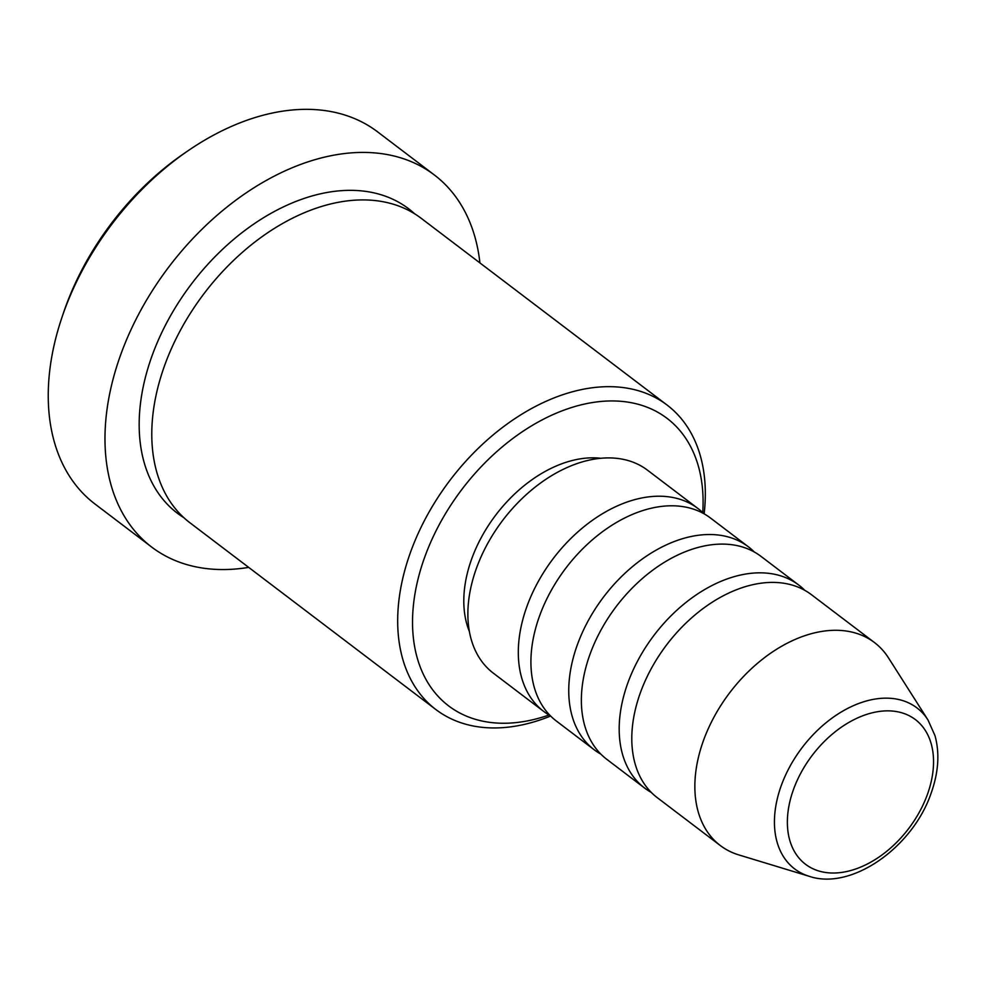 <?xml version="1.0" encoding="UTF-8"?>
<svg xmlns="http://www.w3.org/2000/svg" width="987" height="987" viewBox="0 0 987 987"><rect width="100%" height="100%" fill="white"/><g stroke="black" fill="none" stroke-linecap="round" stroke-linejoin="round"><path stroke-width="1.48" d="M550.425 715.822A127.446 84.944 -52.8 0 1 543.775 711.479A127.446 84.944 -52.8 0 1 526.824 606.721A127.446 84.944 -52.8 0 1 697.932 508.49A127.446 84.944 -52.8 0 1 703.904 513.721M600.861 754.13A127.446 84.944 -52.8 0 1 594.223 749.787L556.384 721.053A127.446 84.944 -52.8 0 1 539.433 616.295A127.446 84.944 -52.8 0 1 710.541 518.064L748.38 546.798A127.446 84.944 -52.8 0 1 754.352 552.029M594.223 749.787A127.446 84.944 -52.8 0 1 577.272 645.017A127.446 84.944 -52.8 0 1 748.38 546.798M651.309 792.438A127.446 84.944 -52.8 0 1 644.659 788.095L606.832 759.361A127.446 84.944 -52.8 0 1 589.881 654.603A127.446 84.944 -52.8 0 1 760.989 556.372L798.816 585.106A127.446 84.944 -52.8 0 1 804.787 590.337M644.659 788.095A127.446 84.944 -52.8 0 1 627.707 683.325A127.446 84.944 -52.8 0 1 798.816 585.106M809.278 876.32L738.782 854.902A127.446 84.944 -52.8 0 1 720.325 845.551L657.268 797.669A127.446 84.944 -52.8 0 1 640.316 692.899A127.446 84.944 -52.8 0 1 811.425 594.68L874.482 642.562A127.446 84.944 -52.8 0 1 888.448 657.823L928.002 719.992A101.093 67.387 -52.8 0 0 853.027 705.841A101.093 67.387 -52.8 0 0 781.186 785.8A101.093 67.387 -52.8 0 0 809.278 876.32C851.608 890.767 912.901 847.179 931.16 793.079C938.526 772.365 939.809 753.217 934.997 735.66L928.002 719.992M702.744 512.586A180.547 120.34 127.2 0 0 592.348 402.56A180.547 120.34 127.2 0 0 424.595 557.47A180.547 120.34 127.2 0 0 549.006 715.007M550.61 716.019A191.17 127.422 -52.8 0 1 435.884 709.554A191.17 127.422 -52.8 0 1 410.456 552.412A191.17 127.422 -52.8 0 1 667.113 405.077A191.17 127.422 -52.8 0 1 704.138 513.857M62.07 317.024L63.674 312.274A223.025 148.655 -52.8 0 1 65.389 307.389A223.025 148.655 -52.8 0 1 184.495 153.182L188.64 150.357A233.648 155.736 127.2 0 0 63.859 311.904A233.648 155.736 127.2 0 0 62.07 317.024A233.648 155.736 127.2 0 0 94.937 503.975L151.677 547.069A233.648 155.736 -52.8 0 1 120.599 354.999A233.648 155.736 -52.8 0 1 434.292 174.921A233.648 155.736 -52.8 0 1 479.916 262.912M435.884 709.554L189.985 522.814A191.17 127.422 -52.8 0 1 164.558 365.671A191.17 127.422 -52.8 0 1 421.215 218.324L667.113 405.077M543.775 711.479L493.34 673.171A127.446 84.944 -52.8 0 1 476.388 568.413A127.446 84.944 -52.8 0 1 647.497 470.182L697.932 508.49M469.368 631.47A116.824 77.862 -52.8 0 1 471.613 559.111A116.824 77.862 -52.8 0 1 600.886 458.289M248.675 567.389A233.648 155.736 -52.8 0 1 151.677 547.069M720.325 845.551A127.446 84.944 -52.8 0 1 703.373 740.793A127.446 84.944 -52.8 0 1 874.482 642.562M434.292 174.921L377.552 131.826A233.648 155.736 127.2 0 0 188.64 150.357M793.437 789.612A90.841 60.552 127.2 0 0 831.276 872.989A90.841 60.552 127.2 0 0 927.472 794.276A90.841 60.552 127.2 0 0 889.632 710.887A90.841 60.552 127.2 0 0 793.437 789.612M183.903 517.731A191.17 127.422 -52.8 0 1 151.949 356.085A191.17 127.422 -52.8 0 1 414.688 213.834"/></g></svg>
